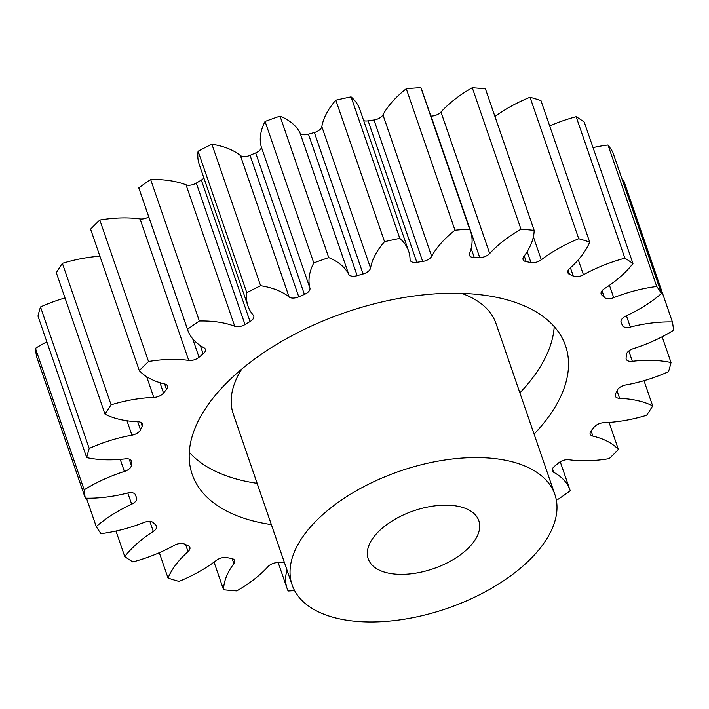 <?xml version="1.0" encoding="UTF-8"?>
<svg xmlns="http://www.w3.org/2000/svg" width="709" height="709" viewBox="0 0 709 709"><rect width="100%" height="100%" fill="white"/><g stroke="black" fill="none" stroke-linecap="round" stroke-linejoin="round"><path stroke-width="1.06" d="M189.294 452.253A197.439 103.16 161 0 0 257.145 483.334M534.09 434.13A197.439 103.16 161 0 0 565.543 345.779A197.439 103.16 161 0 0 423.14 294.909A197.439 103.16 161 0 0 227.775 381.77A197.439 103.16 161 0 0 192.174 474.339A197.439 103.16 161 0 0 271.352 524.598M468.286 548.146A58.501 30.567 -19 0 1 410.396 573.882A58.501 30.567 -19 0 1 368.201 558.807A58.501 30.567 -19 0 1 378.748 531.378A58.501 30.567 -19 0 1 436.638 505.641A58.501 30.567 -19 0 1 478.832 520.716A58.501 30.567 -19 0 1 468.286 548.146M317.198 519.848A138.937 72.593 -19 0 1 454.682 458.723A138.937 72.593 -19 0 1 554.89 494.527A138.937 72.593 -19 0 1 529.836 559.667A138.937 72.593 -19 0 1 392.352 620.792A138.937 72.593 -19 0 1 292.143 584.996A138.937 72.593 -19 0 1 317.198 519.848M554.89 494.527L496.016 323.561A138.937 72.593 161 0 0 461.674 293.375M593.034 147.596A97.541 50.968 161 0 1 607.994 144.99L656.711 286.48A97.541 50.968 161 0 0 613.71 297.665A8.34 4.351 -19 0 1 604.343 297.425A257.766 134.683 161 0 0 601.826 294.997A8.34 4.351 -19 0 1 601.152 293.987A8.34 4.351 -19 0 1 602.659 290.078A8.34 4.351 -19 0 1 604.423 288.687A97.541 50.968 161 0 0 625.09 272.38A97.541 50.968 161 0 0 632.96 263.544L584.243 122.063A307.13 160.473 -19 0 0 576.151 116.701L624.868 258.191A97.541 50.968 161 0 0 583.445 274.791A8.34 4.351 -19 0 1 573.289 276.093A257.766 134.683 161 0 0 569.557 274.383A8.34 4.351 -19 0 1 567.847 272.708A8.34 4.351 -19 0 1 569.345 268.8A8.34 4.351 -19 0 1 569.681 268.489A97.541 50.968 161 0 0 573.581 264.82A97.541 50.968 161 0 0 589.684 242.079A307.13 160.473 -19 0 0 578.739 238.729A97.541 50.968 161 0 0 541.286 259.786A8.34 4.351 -19 0 1 530.935 262.543A257.766 134.683 161 0 0 526.211 261.656A8.34 4.351 -19 0 1 523.091 259.574A8.34 4.351 -19 0 1 523.845 256.516A97.541 50.968 161 0 0 534.161 230.381A307.13 160.473 -19 0 0 520.991 229.22A97.541 50.968 161 0 0 489.697 253.512A8.34 4.351 -19 0 1 479.745 257.571A257.766 134.683 161 0 0 474.294 257.562A8.34 4.351 -19 0 1 469.5 255.337A8.34 4.351 -19 0 1 469.588 253.476A97.541 50.968 161 0 0 470.616 231.63A97.541 50.968 161 0 0 469.606 229.113A307.13 160.473 -19 0 0 454.983 230.221A97.541 50.968 161 0 0 431.657 256.339A8.34 4.351 -19 0 1 422.688 261.453A257.766 134.683 161 0 0 416.839 262.321A8.34 4.351 -19 0 1 410.183 260.256A8.34 4.351 -19 0 1 410.059 259.529A97.541 50.968 161 0 0 408.579 251.004A97.541 50.968 161 0 0 399.787 238.375A307.13 160.473 -19 0 0 384.544 241.68A97.541 50.968 161 0 0 370.55 268.099A8.34 4.351 -19 0 1 363.088 273.975A257.766 134.683 161 0 0 357.176 275.668A8.34 4.351 -19 0 1 348.713 274.33A97.541 50.968 161 0 0 328.746 257.606A307.13 160.473 -19 0 0 313.786 262.915A97.541 50.968 161 0 0 309.922 288.102A8.34 4.351 -19 0 1 304.409 294.412A257.766 134.683 161 0 0 298.764 296.823A8.34 4.351 -19 0 1 289.121 297.018A97.541 50.968 161 0 0 260.611 285.7A307.13 160.473 -19 0 0 246.803 292.711A97.541 50.968 161 0 0 247.982 306.04A97.541 50.968 161 0 0 253.308 315.204A8.34 4.351 -19 0 1 253.76 315.984A8.34 4.351 -19 0 1 250.047 321.558A257.766 134.683 161 0 0 245.013 324.562A8.34 4.351 -19 0 1 234.741 326.282A97.541 50.968 161 0 0 199.353 321.017A307.13 160.473 -19 0 0 187.495 329.322A97.541 50.968 161 0 0 187.743 330.102A97.541 50.968 161 0 0 203.988 347.818A8.34 4.351 -19 0 1 205.38 349.324A8.34 4.351 -19 0 1 203.173 353.862A257.766 134.683 161 0 0 199.043 357.274A8.34 4.351 -19 0 1 188.745 360.411A97.541 50.968 161 0 0 148.527 361.51A307.13 160.473 -19 0 0 139.31 370.63A97.541 50.968 161 0 0 164.834 384.039A8.34 4.351 -19 0 1 167.528 386.042A8.34 4.351 -19 0 1 166.518 389.418A257.766 134.683 161 0 0 163.522 393.052A8.34 4.351 -19 0 1 153.791 397.421A97.541 50.968 161 0 0 111.091 404.83A307.13 160.473 -19 0 0 105.047 414.224A97.541 50.968 161 0 0 138.113 421.784A8.34 4.351 -19 0 1 142.42 423.991A8.34 4.351 -19 0 1 142.19 426.18A257.766 134.683 161 0 0 140.515 429.814A8.34 4.351 -19 0 1 131.918 435.175A97.541 50.968 161 0 0 89.21 448.451A307.13 160.473 -19 0 0 86.693 457.58A97.541 50.968 161 0 0 125.387 458.838A8.34 4.351 -19 0 1 131.511 460.974A8.34 4.351 -19 0 1 131.626 462.011A257.766 134.683 161 0 0 131.36 465.432A8.34 4.351 -19 0 1 124.394 471.467A97.541 50.968 161 0 0 84.167 489.839A307.13 160.473 -19 0 0 85.319 498.17A97.541 50.968 161 0 0 127.39 493.065A8.34 4.351 -19 0 1 135.428 494.82A257.766 134.683 161 0 0 136.589 497.833A8.34 4.351 -19 0 1 136.633 497.957A8.34 4.351 -19 0 1 131.661 504.188A97.541 50.968 161 0 0 96.247 526.592A307.13 160.473 -19 0 0 101.006 533.647A97.541 50.968 161 0 0 144.007 522.462A8.34 4.351 -19 0 1 153.374 522.693A257.766 134.683 161 0 0 155.891 525.13A8.34 4.351 -19 0 1 156.565 526.14A8.34 4.351 -19 0 1 153.295 531.44A97.541 50.968 161 0 0 124.757 556.574A307.13 160.473 -19 0 0 132.849 561.936A97.541 50.968 161 0 0 174.272 545.336A8.34 4.351 -19 0 1 184.429 544.033A257.766 134.683 161 0 0 188.16 545.744A8.34 4.351 -19 0 1 189.87 547.41A8.34 4.351 -19 0 1 188.036 551.637A97.541 50.968 161 0 0 168.033 578.048A307.13 160.473 -19 0 0 178.978 581.398A97.541 50.968 161 0 0 216.431 560.34A8.34 4.351 -19 0 1 226.783 557.584A257.766 134.683 161 0 0 231.506 558.47A8.34 4.351 -19 0 1 234.626 560.553A8.34 4.351 -19 0 1 233.873 563.602A97.541 50.968 161 0 0 223.557 589.746A307.13 160.473 -19 0 0 236.726 590.907A97.541 50.968 161 0 0 264.448 570.346A97.541 50.968 161 0 0 268.029 566.615A8.34 4.351 -19 0 1 268.33 566.296A8.34 4.351 -19 0 1 277.972 562.556A257.766 134.683 161 0 0 283.423 562.565A8.34 4.351 -19 0 1 284.442 562.609M622.529 180.44A97.541 50.968 161 0 1 623.681 180.467L672.398 321.957A97.541 50.968 161 0 0 630.336 327.062A8.34 4.351 -19 0 1 622.289 325.307A257.766 134.683 161 0 0 621.128 322.294A8.34 4.351 -19 0 1 621.084 322.17A8.34 4.351 -19 0 1 622.591 318.261A8.34 4.351 -19 0 1 626.056 315.939A97.541 50.968 161 0 0 661.47 293.526A307.13 160.473 -19 0 0 656.711 286.48M662.153 336.775L671.024 362.547A97.541 50.968 161 0 0 632.339 361.289A8.34 4.351 -19 0 1 626.207 359.153A8.34 4.351 -19 0 1 626.091 358.116A257.766 134.683 161 0 0 626.357 354.695A8.34 4.351 -19 0 1 627.988 351.708A8.34 4.351 -19 0 1 633.323 348.66A97.541 50.968 161 0 0 673.55 330.288A307.13 160.473 -19 0 0 672.398 321.957M643.994 380.689L652.679 405.902A97.541 50.968 161 0 0 619.604 398.343A8.34 4.351 -19 0 1 615.297 396.136A8.34 4.351 -19 0 1 615.527 393.938A257.766 134.683 161 0 0 617.202 390.313A8.34 4.351 -19 0 1 618.532 388.479A8.34 4.351 -19 0 1 625.799 384.952A97.541 50.968 161 0 0 668.507 371.676A307.13 160.473 -19 0 0 671.024 362.547M609.093 422.431L618.408 449.497A97.541 50.968 161 0 0 592.892 436.088A8.34 4.351 -19 0 1 590.189 434.085A8.34 4.351 -19 0 1 591.209 430.709A257.766 134.683 161 0 0 594.195 427.075A8.34 4.351 -19 0 1 594.78 426.437A8.34 4.351 -19 0 1 603.926 422.706A97.541 50.968 161 0 0 646.626 415.297A307.13 160.473 -19 0 0 652.679 405.902M556.157 499.136A97.541 50.968 161 0 0 558.364 499.109A307.13 160.473 -19 0 0 570.222 490.805A97.541 50.968 161 0 0 569.974 490.025A97.541 50.968 161 0 0 553.729 472.309A8.34 4.351 -19 0 1 552.346 470.803A8.34 4.351 -19 0 1 553.844 466.894A8.34 4.351 -19 0 1 554.544 466.265A257.766 134.683 161 0 0 558.674 462.853A8.34 4.351 -19 0 1 568.972 459.716A97.541 50.968 161 0 0 609.191 458.617A307.13 160.473 -19 0 0 613.879 454.07A307.13 160.473 -19 0 0 618.408 449.497M287.003 570.045A97.541 50.968 161 0 0 287.101 588.497A97.541 50.968 161 0 0 288.111 591.014A307.13 160.473 -19 0 0 294.589 590.579M624.868 258.191A307.13 160.473 -19 0 1 632.96 263.544M578.739 238.729L530.022 97.239A307.13 160.473 -19 0 1 540.967 100.598L589.684 242.079M576.151 116.701A97.541 50.968 161 0 0 549.697 125.927M607.994 144.99A307.13 160.473 -19 0 1 612.753 152.045L661.47 293.526M85.319 498.17L36.602 356.689A307.13 160.473 -19 0 1 35.45 348.358L84.167 489.839M46.847 341.871A97.541 50.968 161 0 0 35.45 348.358M86.693 457.58L37.976 316.09A307.13 160.473 -19 0 1 40.493 306.962L89.21 448.451M65.006 297.957A97.541 50.968 161 0 0 40.493 306.962M105.047 414.224L56.321 272.735A307.13 160.473 -19 0 1 62.374 263.34L111.091 404.83M99.907 256.206A97.541 50.968 161 0 0 62.374 263.34M139.31 370.63L90.592 229.14A307.13 160.473 -19 0 1 99.809 220.029L148.527 361.51M188.745 360.411L140.028 218.921A97.541 50.968 161 0 0 99.809 220.029M140.028 218.921A8.34 4.351 161 0 0 148.766 216.883M234.741 326.282L186.024 184.792A97.541 50.968 161 0 0 150.636 179.528A307.13 160.473 -19 0 0 138.778 187.832A97.541 50.968 161 0 0 139.026 188.612L187.743 330.102M186.024 184.792A8.34 4.351 161 0 0 196.296 183.082L245.013 324.562M250.047 321.558L201.329 180.077A257.766 134.683 161 0 0 196.296 183.082M201.329 180.077A8.34 4.351 161 0 0 203.908 178.03M289.121 297.018L240.404 155.528A97.541 50.968 161 0 0 211.894 144.211A307.13 160.473 -19 0 0 198.086 151.221A97.541 50.968 161 0 0 199.264 164.55L247.982 306.04M240.404 155.528A8.34 4.351 161 0 0 250.047 155.342L298.764 296.823M304.409 294.412L255.683 152.922A257.766 134.683 161 0 0 250.047 155.342M255.683 152.922A8.34 4.351 161 0 0 261.204 146.621L309.922 288.102M348.713 274.33L299.996 132.84A97.541 50.968 161 0 0 280.02 116.116A307.13 160.473 -19 0 0 265.069 121.434A97.541 50.968 161 0 0 261.204 146.621M299.996 132.84A8.34 4.351 161 0 0 308.45 134.178L357.176 275.668M363.088 273.975L314.371 132.494A257.766 134.683 161 0 0 308.45 134.178M314.371 132.494A8.34 4.351 161 0 0 321.833 126.61L370.55 268.099M408.579 251.004L359.862 109.514A97.541 50.968 161 0 0 351.07 96.885A307.13 160.473 -19 0 0 335.827 100.191A97.541 50.968 161 0 0 321.833 126.61M363.69 120.636A8.34 4.351 161 0 0 368.122 120.831L416.839 262.321M422.688 261.453L373.971 119.972A257.766 134.683 161 0 0 368.122 120.831M373.971 119.972A8.34 4.351 161 0 0 382.94 114.849L431.657 256.339M470.616 231.63L421.899 90.14A97.541 50.968 161 0 0 420.889 87.632A307.13 160.473 -19 0 0 406.266 88.731A97.541 50.968 161 0 0 382.94 114.849M479.745 257.571L431.028 116.081A257.766 134.683 161 0 0 430.833 116.081M431.028 116.081A8.34 4.351 161 0 0 440.971 112.022L489.697 253.512M534.161 230.381L485.443 88.891A307.13 160.473 -19 0 0 472.274 87.73A97.541 50.968 161 0 0 440.971 112.022M530.022 97.239A97.541 50.968 161 0 0 494.953 116.515M214.047 562.122L223.557 589.746M159.303 552.71L168.033 578.048M115.966 531.041L124.757 556.574M86.471 498.197L96.247 526.592M138.778 187.832L187.495 329.322M150.636 179.528L199.353 321.017M198.086 151.221L246.803 292.711M211.894 144.211L260.611 285.7M265.069 121.434L313.786 262.915M280.02 116.116L328.746 257.606M335.827 100.191L384.544 241.68M351.07 96.885L399.787 238.375M406.266 88.731L454.983 230.221M420.889 87.632L469.606 229.113M472.274 87.73L520.991 229.22M241.76 369.097A138.937 72.593 161 0 0 233.279 414.029L292.143 584.996M519.883 392.866A197.439 103.16 161 0 0 554.216 326.601M533.39 236.833L541.286 259.786M530.935 262.543L527.177 251.624M524.252 255.976L526.211 261.656M471.148 248.425L474.294 257.562M203.173 353.862L200.337 345.611M192.68 338.805L199.043 357.274M166.518 389.418L164.648 383.994M159.959 382.709L163.522 393.052M153.791 397.421L146.648 376.692M142.19 426.18L140.887 422.404M137.741 421.766L140.515 429.814M131.918 435.175L126.955 420.774M131.626 462.011L130.961 460.088M129.171 459.069L131.36 465.432M124.394 471.467L120.22 459.352M131.661 504.188L127.797 492.968M153.295 531.44L149.847 521.425M188.036 551.637L185.607 544.583M233.873 563.602L232.153 558.612M552.506 468.755L553.729 472.309M591.084 430.85L592.892 436.088M616.998 390.774L619.604 398.343M628.794 350.999L632.339 361.289M626.437 315.762L630.336 327.062M622.289 325.307L620.96 321.443M609.465 285.31L613.71 297.665M604.343 297.425L602.047 290.761M601.064 292.782L601.826 294.997M578.296 259.831L583.445 274.791M573.289 276.093L570.435 267.807M568.166 270.342L569.557 274.383M278.167 562.556L287.101 588.497M560.234 461.754L569.974 490.025"/></g></svg>
